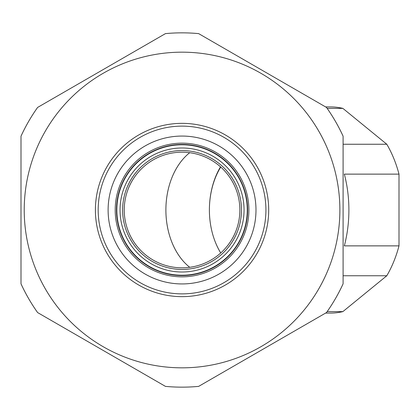 <?xml version="1.0" encoding="UTF-8"?>
<svg xmlns="http://www.w3.org/2000/svg" width="420" height="420" viewBox="0 0 420 420"><rect width="100%" height="100%" fill="white"/><g stroke="black" fill="none" stroke-linecap="round" stroke-linejoin="round"><path stroke-width="0.63" d="M21 283.805L21 136.196A177.156 177.156 0 0 1 37.611 107.431L165.438 33.626A177.156 177.156 0 0 1 198.66 33.626L326.487 107.431A177.156 177.156 0 0 1 343.098 136.196L343.098 283.805A177.156 177.156 0 0 1 326.487 312.569L198.66 386.374A177.156 177.156 0 0 1 165.438 386.374L37.611 312.569A177.156 177.156 0 0 1 21 283.805M24.224 210A157.831 157.831 0 0 0 182.049 367.831A157.831 157.831 0 0 0 339.88 210A157.831 157.831 0 0 0 182.049 52.169A157.831 157.831 0 0 0 24.224 210M95.403 210A86.646 86.646 0 0 0 182.049 296.646A86.646 86.646 0 0 0 268.695 210A86.646 86.646 0 0 0 182.049 123.354A86.646 86.646 0 0 0 95.403 210M265.923 210A83.874 83.874 0 0 1 182.049 293.874A83.874 83.874 0 0 1 98.18 210A83.874 83.874 0 0 1 182.049 126.126A83.874 83.874 0 0 1 265.923 210M108.113 210A73.936 73.936 0 0 0 182.049 283.936A73.936 73.936 0 0 0 255.985 210A73.936 73.936 0 0 0 182.049 136.064A73.936 73.936 0 0 0 108.113 210M115.211 210A66.838 66.838 0 0 1 182.049 143.162A66.838 66.838 0 0 1 248.887 210A66.838 66.838 0 0 1 182.049 276.838A66.838 66.838 0 0 1 115.211 210M247.595 210A65.546 65.546 0 0 0 182.049 144.454A65.546 65.546 0 0 0 116.503 210A65.546 65.546 0 0 0 182.049 275.546A65.546 65.546 0 0 0 247.595 210M399 245.868L344.337 245.868A103.073 72.88 -90 0 0 348.894 210A103.073 72.88 -90 0 0 344.337 174.132L399 174.132L399 245.868A103.073 72.88 90 0 1 386.799 275.751L342.872 311.619A103.073 72.88 90 0 1 330.671 313.073L325.621 313.073M343.098 144.249L386.799 144.249A103.073 72.88 90 0 1 399 174.132M327.159 108.381L342.872 108.381L386.799 144.249M325.621 106.927L330.671 106.927A103.073 72.88 90 0 1 342.872 108.381M220.736 252.966A65.546 46.347 90 0 1 209.391 210L209.391 210A65.546 46.347 90 0 1 220.736 167.034M343.098 275.751L386.799 275.751M327.159 311.619L342.872 311.619M220.505 166.824A67.158 47.486 -90 0 0 209.391 210M212.924 156.23A62.002 62.002 0 0 0 128.279 179.125A62.002 62.002 0 0 0 151.174 263.771A62.002 62.002 0 0 0 235.82 240.875A62.002 62.002 0 0 0 212.924 156.23M149.572 266.564A65.226 65.226 0 0 1 125.486 177.524A65.226 65.226 0 0 1 214.526 153.436A65.226 65.226 0 0 1 238.613 242.477A65.226 65.226 0 0 1 149.572 266.564M211.638 158.466A59.425 59.425 0 0 1 233.588 239.589A59.425 59.425 0 0 1 152.46 261.534A59.425 59.425 0 0 1 130.515 180.411A59.425 59.425 0 0 1 211.638 158.466M153.263 260.137A57.818 57.818 0 0 0 232.192 238.791A57.818 57.818 0 0 0 210.84 159.863A57.818 57.818 0 0 0 131.911 181.209A57.818 57.818 0 0 0 153.263 260.137M189.735 267.304A65.546 46.347 90 0 1 165.89 210A65.546 46.347 90 0 1 189.735 152.696M199.243 147.084A65.546 46.347 90 0 1 199.736 146.885M199.736 273.116A65.546 46.347 90 0 1 199.243 272.916"/></g></svg>
